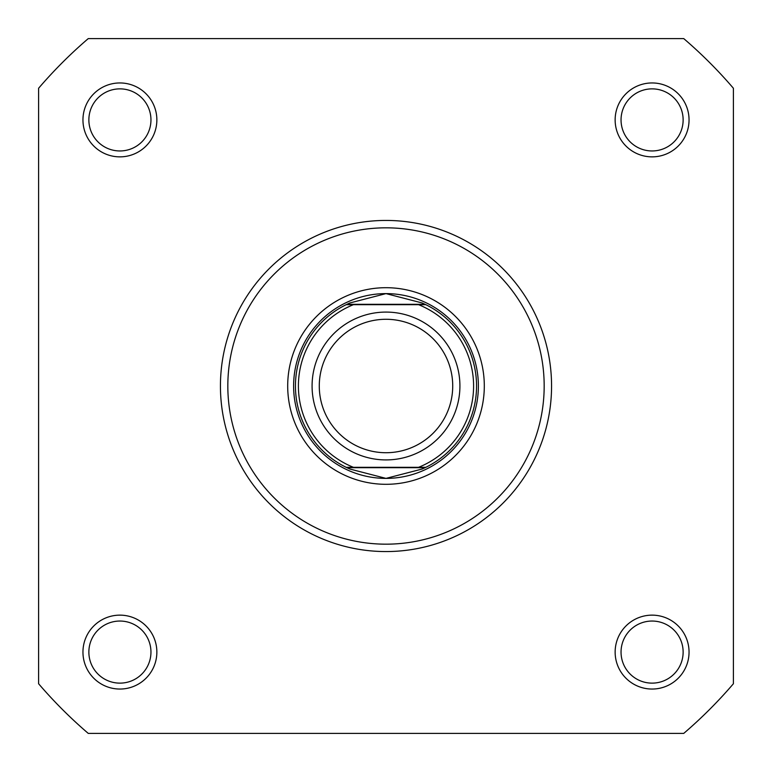 <?xml version="1.0" encoding="UTF-8"?>
<svg xmlns="http://www.w3.org/2000/svg" width="772" height="772" viewBox="0 0 772 772"><rect width="100%" height="100%" fill="white"/><g stroke="black" fill="none" stroke-linecap="round" stroke-linejoin="round"><path stroke-width="1.16" d="M82.951 652.089A36.959 36.959 0 0 1 119.911 615.139A36.959 36.959 0 0 1 156.861 652.089A36.959 36.959 0 0 1 119.911 689.049A36.959 36.959 0 0 1 82.951 652.089M150.955 652.089A31.044 31.044 0 0 0 119.911 621.045A31.044 31.044 0 0 0 88.867 652.089A31.044 31.044 0 0 0 119.911 683.133A31.044 31.044 0 0 0 150.955 652.089M82.951 119.911A36.959 36.959 0 0 1 119.911 82.951A36.959 36.959 0 0 1 156.861 119.911A36.959 36.959 0 0 1 119.911 156.861A36.959 36.959 0 0 1 82.951 119.911M150.955 119.911A31.044 31.044 0 0 0 119.911 88.867A31.044 31.044 0 0 0 88.867 119.911A31.044 31.044 0 0 0 119.911 150.955A31.044 31.044 0 0 0 150.955 119.911M615.139 119.911A36.959 36.959 0 0 1 652.089 82.951A36.959 36.959 0 0 1 689.049 119.911A36.959 36.959 0 0 1 652.089 156.861A36.959 36.959 0 0 1 615.139 119.911M683.133 119.911A31.044 31.044 0 0 0 652.089 88.867A31.044 31.044 0 0 0 621.045 119.911A31.044 31.044 0 0 0 652.089 150.955A31.044 31.044 0 0 0 683.133 119.911M615.139 652.089A36.959 36.959 0 0 1 652.089 615.139A36.959 36.959 0 0 1 689.049 652.089A36.959 36.959 0 0 1 652.089 689.049A36.959 36.959 0 0 1 615.139 652.089M683.133 652.089A31.044 31.044 0 0 0 652.089 621.045A31.044 31.044 0 0 0 621.045 652.089A31.044 31.044 0 0 0 652.089 683.133A31.044 31.044 0 0 0 683.133 652.089M287.695 386A98.305 98.305 0 0 1 386 287.695A98.305 98.305 0 0 1 484.305 386A98.305 98.305 0 0 1 386 484.305A98.305 98.305 0 0 1 287.695 386M551.565 386A165.565 165.565 0 0 1 386 551.565A165.565 165.565 0 0 1 220.435 386A165.565 165.565 0 0 1 386 220.435A165.565 165.565 0 0 1 551.565 386A165.565 165.565 0 0 0 386 220.435A165.565 165.565 0 0 0 220.435 386M683.741 733.4A457.535 457.535 0 0 0 733.4 683.741L733.4 88.259A457.535 457.535 0 0 0 683.741 38.6L88.259 38.6A457.535 457.535 0 0 0 38.6 88.259L38.6 683.741A457.535 457.535 0 0 0 88.259 733.4L683.741 733.4M386 459.919A73.919 73.919 0 0 1 312.081 386A73.919 73.919 0 0 1 386 312.081A73.919 73.919 0 0 1 459.919 386A73.919 73.919 0 0 1 386 459.919M386 319.28A66.72 66.72 0 0 0 319.28 386A66.72 66.72 0 0 0 386 452.72A66.72 66.72 0 0 0 452.72 386A66.72 66.72 0 0 0 386 319.28M424.282 303.946A90.546 90.546 0 0 0 422.072 302.952L386 293.611A92.389 92.389 0 0 0 293.611 386A92.389 92.389 0 0 0 386 478.389A92.389 92.389 0 0 0 478.389 386A92.389 92.389 0 0 0 386 293.611L349.928 302.952L346.155 304.689L353.422 304.689L346.155 304.689A90.546 90.546 0 0 0 346.155 467.311A90.546 90.546 0 0 1 346.155 304.689M349.928 302.952A90.546 90.546 0 0 0 347.718 303.946M347.718 468.054A90.546 90.546 0 0 0 349.928 469.048L346.155 467.311L353.422 467.311L346.155 467.311M422.072 302.952L425.845 304.689L418.578 304.689L425.845 304.689A90.546 90.546 0 0 1 425.845 467.311L422.072 469.048L386 478.389L349.928 469.048M422.072 469.048A90.546 90.546 0 0 0 424.282 468.054M425.082 304.322L346.917 304.322M418.578 304.689L353.422 304.689A87.593 87.593 0 0 0 353.422 467.311L418.578 467.311A87.593 87.593 0 0 0 418.578 304.689M425.845 467.311L418.578 467.311L425.845 467.311A90.546 90.546 0 0 0 425.845 304.689M425.082 467.678L346.917 467.678M227.827 386A158.173 158.173 0 0 0 386 544.173A158.173 158.173 0 0 0 544.173 386A158.173 158.173 0 0 0 386 227.827A158.173 158.173 0 0 0 227.827 386"/></g></svg>
